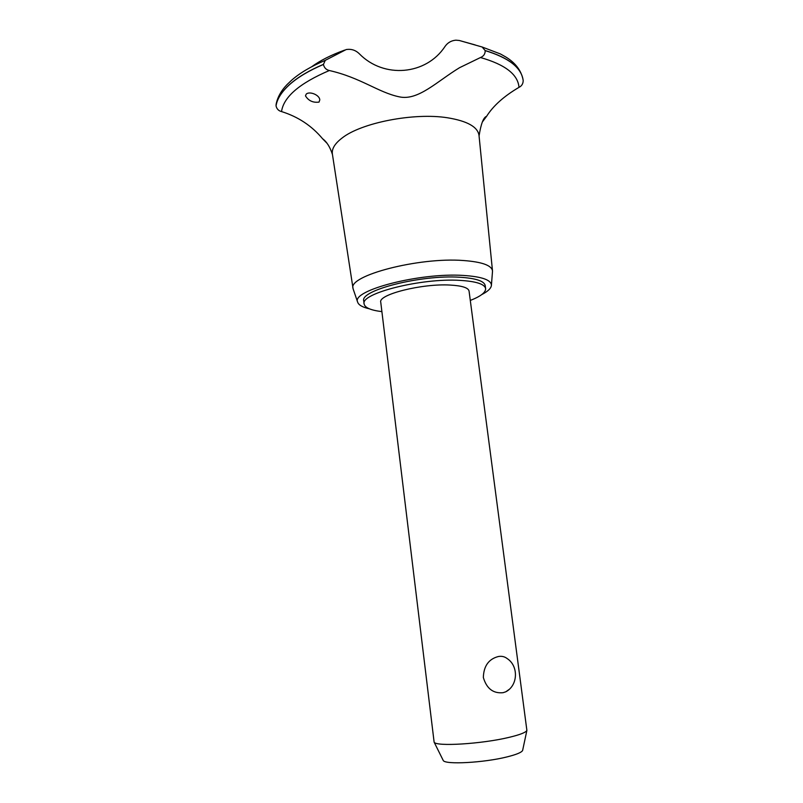 <?xml version="1.0" encoding="UTF-8"?>
<svg xmlns="http://www.w3.org/2000/svg" width="803" height="803" viewBox="0 0 803 803"><rect width="100%" height="100%" fill="white"/><g stroke="black" fill="none" stroke-linecap="round" stroke-linejoin="round"><path stroke-width="1.2" d="M470.307 300.432C480.676 296.387 485.775 292.443 485.614 288.608L485.213 285.587C484.279 281.03 475.767 278.239 459.667 277.236C420.943 274.646 359.614 290.335 363.759 300.934L364.11 303.966C364.893 307.73 370.815 310.279 381.887 311.624M485.614 288.608C484.691 284.101 476.179 281.351 460.079 280.377C421.354 277.868 359.985 293.476 364.11 303.966M380.752 302.219C377.912 294.55 422.117 283.349 450.192 285.065C462.056 285.738 468.35 287.735 469.062 291.067L526.888 730.429C525.794 732.487 519.792 734.815 508.891 737.405C481.71 743.98 435.798 746.75 434.122 742.153L380.752 302.219M498.392 656.513C501.795 655.931 504.736 656.633 507.205 658.601C518.748 666.068 518.045 685.491 505.8 691.795L503.09 692.688C493.203 693.672 486.618 688.603 483.336 677.471C483.727 665.968 488.756 658.982 498.392 656.513M509.062 689.476L505.8 691.795M522.723 750.002L522.623 750.444C521.639 752.401 516.49 754.539 507.185 756.868C484.038 762.76 444.962 764.847 443.236 760.471L443.025 760.05M481.7 294.611C488.063 291.328 491.306 288.167 491.426 285.125C491.024 279.866 481.69 276.634 463.411 275.439C419.929 272.478 351.222 290.435 357.616 302.028C358.479 304.959 362.404 307.228 369.4 308.824M492.46 271.976L492.49 270.812C491.526 265.311 481.81 261.878 463.321 260.513C418.624 257.02 347.759 275.71 353.029 288.428L353.36 289.612M492.49 270.812L479.01 135.366C477.745 126.884 467.276 121.022 447.602 117.79C414.097 112.38 361.099 122.769 341.968 138.116C334.881 143.546 331.679 148.806 332.362 153.895L332.402 154.116M482.332 122.016L486.598 116.325C493.183 105.845 503.983 96.179 518.999 87.346C517.975 74.468 505.137 64.531 480.465 57.535L459.557 67.693C437.003 81.364 418.092 101.048 399.242 96.832C378.333 92.475 360.718 77.65 329.34 70.523C299.549 83.261 283.61 96.952 281.532 111.577C298.104 116.746 311.785 125.81 322.595 138.758L327.012 143.265M518.999 87.346C521.729 86.011 523.114 83.763 523.185 80.611L523.114 80.069C521.267 67.562 508.63 57.746 485.193 50.629C485.223 53.952 483.647 56.26 480.465 57.535M329.34 70.523C326.169 69.781 324.191 67.753 323.418 64.451L325.265 60.355C310.912 66.438 299.639 73.113 291.449 80.38L287.042 84.596C281.11 90.759 277.467 97.344 276.112 104.34L276.041 105.886C276.774 108.967 278.611 110.864 281.532 111.577M319.032 102.101C313.06 102.884 308.543 100.817 305.481 95.878L306.244 94.092C309.607 90.94 319.664 94.995 319.785 99.913L319.032 102.101M325.265 60.355L346.153 49.565C351.272 48.722 355.699 50.167 359.433 53.891C383.934 78.865 426.092 75.06 444.882 46.644C447.522 42.76 451.176 40.602 455.853 40.18L459.216 40.461L482.141 47.006L485.193 50.629M323.408 64.36C309.095 70.473 297.853 77.158 289.682 84.415C281.662 91.662 277.105 98.789 276.031 105.805M323.418 64.451C309.105 70.564 297.863 77.249 289.692 84.506C281.672 91.753 277.115 98.879 276.041 105.886M344.567 50.147C331.177 54.965 320.226 60.496 311.715 66.729M475.205 44.938L459.216 40.461M523.104 79.989L523.084 79.848C521.257 70.584 515.536 62.975 505.89 57.043L500.46 53.972L482.141 47.006M523.084 79.848C521.167 67.402 508.53 57.625 485.183 50.539M522.623 750.444L526.888 730.429M443.236 760.471L434.122 742.153M491.426 285.125L492.51 271.294M479.07 135.908C480.967 123.833 483.476 117.298 486.598 116.325M338.836 52.295L344.688 50.087M322.595 138.758C326.741 141.77 330.033 147.009 332.452 154.467M353.029 288.428L332.362 153.895M357.616 302.028L353.119 288.909"/></g></svg>
